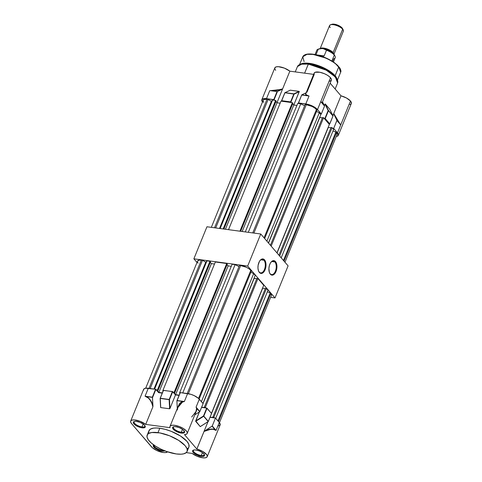 <?xml version="1.0" encoding="UTF-8"?>
<svg xmlns="http://www.w3.org/2000/svg" width="482" height="482" viewBox="0 0 482 482"><rect width="100%" height="100%" fill="white"/><g stroke="black" fill="none" stroke-linecap="round" stroke-linejoin="round"><path stroke-width="0.72" d="M259.165 271.999A6.82 3.675 97.7 0 0 264.455 269.492A6.82 3.675 97.7 0 0 263.961 260.244L264.552 259.87A7.314 3.946 -82.3 0 1 265.076 269.793A7.314 3.946 -82.3 0 1 259.4 272.487L259.165 271.999A6.82 3.675 -82.3 0 1 258.629 271.197A6.82 3.675 97.7 0 0 259.165 271.999L260.057 273.071L261.557 273.433L263.124 272.685L264.516 270.956L265.522 268.492L265.986 265.678L265.835 262.943L265.106 260.702L263.895 259.286L262.395 258.924L260.828 259.671L259.437 261.401L258.123 265.251L257.96 268.082L258.412 270.619L259.4 272.487A7.314 3.946 -82.3 0 1 258.72 271.408A7.314 3.946 -82.3 0 1 260.22 260.274A7.314 3.946 -82.3 0 1 264.552 259.87L263.961 260.244A6.82 3.675 -82.3 0 1 264.913 268.1A6.82 3.675 -82.3 0 1 260.654 272.878A6.82 3.675 -82.3 0 1 259.165 271.999M270.101 273.71A6.82 3.675 97.7 0 0 275.391 271.203A6.82 3.675 97.7 0 0 274.897 261.955L275.487 261.581A7.314 3.946 -82.3 0 1 276.011 271.505A7.314 3.946 -82.3 0 1 270.342 274.192L270.101 273.71A6.82 3.675 -82.3 0 1 269.565 272.902A6.82 3.675 97.7 0 0 270.101 273.71L270.992 274.776L272.499 275.138L274.059 274.397L275.451 272.667L276.457 270.203L276.921 267.389L276.776 264.654L276.041 262.407L274.83 260.997L273.33 260.635L271.764 261.377L270.372 263.112L269.372 265.57L268.902 268.384L269.348 272.33L270.342 274.192A7.314 3.946 -82.3 0 1 269.661 273.119A7.314 3.946 -82.3 0 1 271.155 261.985A7.314 3.946 -82.3 0 1 275.487 261.581L274.897 261.955A6.82 3.675 -82.3 0 1 275.849 269.812A6.82 3.675 -82.3 0 1 271.589 274.589A6.82 3.675 -82.3 0 1 270.101 273.71M260.804 259.822L263.961 260.244L260.804 259.822M271.74 261.527L274.897 261.955L271.74 261.527M288.091 265.865L260.756 233.999L206.953 226.763L260.756 233.999L247.67 266.064L193.866 258.822L196.999 262.473L193.866 258.822L206.953 226.763L193.866 258.822L247.67 266.064L260.756 233.999L288.091 265.865L275.005 297.93L247.67 266.064L275.005 297.93L288.091 265.865M270.625 297.34L275.005 297.93L270.625 297.34M271.011 262.166A6.82 3.675 -82.3 0 1 273.408 261.075A6.82 3.675 -82.3 0 1 274.897 261.955A6.82 3.675 97.7 0 0 271.011 262.166M260.069 260.455A6.82 3.675 -82.3 0 1 262.473 259.364A6.82 3.675 -82.3 0 1 263.961 260.244A6.82 3.675 97.7 0 0 260.069 260.455M198.054 263.172L197.439 261.786M197.512 261.214L199.199 260.153L201.349 260.105L202.512 260.256L205.73 262.226L206.959 260.858L209.959 261.262L210.489 261.877L209.959 261.262L157.403 390.046L157.933 390.661L157.259 390.571L158.837 392.408L162.344 392.878L158.837 392.408L157.259 390.571L157.933 390.661L210.489 261.877L157.933 390.661L157.403 390.046L156.295 389.896L157.403 390.046L209.959 261.262L206.959 260.858L154.614 389.131L206.959 260.858L205.73 262.226L153.975 389.04L205.73 262.226L202.512 260.256L150.167 388.528L202.512 260.256L201.349 260.105A8.754 3.193 -157.8 0 0 197.524 261.184L145.685 388.221M210.297 262.347L211.393 263.624L214.502 264.04L211.393 263.624L158.837 392.408L211.393 263.624L210.297 262.347M215.34 261.985L226.721 263.515L227.251 264.13L226.721 263.515L174.165 392.3L174.695 392.914L174.02 392.824L175.599 394.662L179.184 395.144L175.599 394.662L228.155 265.877L231.264 266.293L228.155 265.877L227.058 264.6L228.155 265.877L175.599 394.662L174.02 392.824L174.695 392.914L227.251 264.13L174.695 392.914L174.165 392.3L173.134 392.161L174.165 392.3L226.721 263.515L215.34 261.985L162.783 390.769L163.187 390.824L162.783 390.769L215.34 261.985M232.101 264.238L235.102 264.642L239.006 266.588L235.102 264.642L182.756 392.914L235.102 264.642L232.101 264.238L179.545 393.023L180.021 393.089L179.545 393.023L232.101 264.238M239.554 265.245L246.374 267.269L248.911 268.715L251.411 270.956L199.15 399.024L251.411 270.956L250.821 270.269A8.754 3.193 -157.8 0 0 240.717 265.401L188.36 393.686L240.717 265.401L239.554 265.245L187.209 393.517L239.554 265.245M250.869 272.288L253.671 273.595L255.195 275.373L202.934 403.434L255.195 275.373L253.671 273.595L201.41 401.657L253.671 273.595L250.869 272.288M254.014 278.265L256.761 278.753L254.135 278.397L203.055 403.567L254.014 278.265M256.894 278.415L257.93 278.554L263.714 285.296L211.453 413.357L263.714 285.296L257.93 278.554L205.374 407.344L205.898 407.953L205.374 407.344L257.93 278.554L256.894 278.415L204.338 407.2L205.374 407.344L204.338 407.2L256.894 278.415M262.533 288.188L265.275 288.676L262.533 288.188M265.407 288.344L266.444 288.483L267.968 290.26L215.707 418.322L267.968 290.26L266.444 288.483L213.888 417.267L214.454 417.924L213.888 417.267L266.444 288.483L265.407 288.344L212.851 417.129L213.888 417.267L212.851 417.129L213.195 417.526L212.851 417.129L265.407 288.344M219.461 422.708L271.348 295.568A8.754 3.193 -157.8 0 0 270.818 293.58L270.227 292.893L217.966 420.955L270.227 292.893L267.335 291.815L270.227 292.893L271.252 294.303L271.36 295.538M163.073 391.101L162.783 390.769L163.073 391.101M179.888 393.42L179.545 393.023L179.888 393.42M201.663 407.194L204.681 407.603L204.338 407.2L204.681 407.603L201.663 407.194M210.128 417.117L213.195 417.526L210.128 417.117M149.004 388.372L201.349 260.105L149.004 388.372M198.53 398.409L250.821 270.269L198.53 398.409M270.818 293.58L218.557 421.648L270.818 293.58M211.52 413.58L208.2 421.557L203.494 415.99L203.802 416.141L207.037 408.218L203.802 416.141L208.326 421.413L211.562 413.484L206.73 408.067L203.681 416.285L203.494 415.99L195.698 420.919L199.349 411.959L195.68 421.346L203.681 416.285L208.2 421.557L200.199 426.612L208.2 421.557L203.681 416.285L195.68 421.346L200.247 426.636L195.698 420.919L203.494 415.99L206.73 408.067L201.584 407.374L206.905 408.121L211.562 413.484L262.648 288.326L211.526 413.58M173.785 426.727A5.826 2.127 -157.8 0 0 175.135 429.721A5.826 2.127 -157.8 0 0 181.304 432.215L181.334 433.095A6.447 2.35 22.2 0 1 174.219 430.125A6.447 2.35 22.2 0 1 173.369 426.841A6.447 2.35 22.2 0 1 175.864 426.721L174.014 426.684L172.604 427.534L172.785 428.576L174.671 430.456L180.232 432.89L182.329 433.173L184.335 432.673L184.407 431.239L182.521 429.354L179.316 427.661L175.864 426.721A6.447 2.35 22.2 0 1 184.479 431.378A6.447 2.35 22.2 0 1 181.334 433.095L181.304 432.215A5.826 2.127 22.2 0 1 175.641 430.071A5.826 2.127 22.2 0 1 173.436 427.13A5.826 2.127 22.2 0 1 173.785 426.727M193.758 450.007A5.826 2.127 -157.8 0 0 195.108 453.008A5.826 2.127 -157.8 0 0 201.277 455.496L201.307 456.376A6.447 2.35 22.2 0 1 194.198 453.405A6.447 2.35 22.2 0 1 193.342 450.128A6.447 2.35 22.2 0 1 195.837 450.007L193.987 449.971L192.577 450.821L192.77 451.875L194.65 453.743L200.205 456.177L202.301 456.46L204.308 455.954L204.38 454.526L202.494 452.64L199.289 450.947L195.837 450.007A6.447 2.35 22.2 0 1 204.452 454.665A6.447 2.35 22.2 0 1 201.307 456.376L201.277 455.496A5.826 2.127 22.2 0 1 195.62 453.357A5.826 2.127 22.2 0 1 193.409 450.417A5.826 2.127 22.2 0 1 193.758 450.007M153.993 444.85L153.234 446.013L155.331 448.453L160.886 450.887L161.988 451.086L161.958 450.206A5.826 2.127 -157.8 0 0 163.416 450.266A5.826 2.127 22.2 0 1 161.958 450.206L162.163 449.712L161.958 450.206A5.826 2.127 22.2 0 1 156.355 448.103A5.826 2.127 22.2 0 1 154.071 445.175A5.826 2.127 -157.8 0 0 156.355 448.103A5.826 2.127 -157.8 0 0 161.958 450.206L161.988 451.086A6.447 2.35 22.2 0 1 155.077 448.272A6.447 2.35 22.2 0 1 153.764 444.958M134.466 421.437A5.826 2.127 -157.8 0 0 135.816 424.431A5.826 2.127 -157.8 0 0 141.985 426.925L142.015 427.805A6.447 2.35 22.2 0 1 134.906 424.829A6.447 2.35 22.2 0 1 134.05 421.551A6.447 2.35 22.2 0 1 136.545 421.431L134.695 421.395L133.285 422.244L133.9 423.895L135.358 425.166L140.913 427.6L143.009 427.883L145.016 427.383L145.088 425.949L143.202 424.064L139.997 422.371L136.545 421.431A6.447 2.35 22.2 0 1 145.16 426.088A6.447 2.35 22.2 0 1 142.015 427.805L141.985 426.925A5.826 2.127 22.2 0 1 136.328 424.781A5.826 2.127 22.2 0 1 134.117 421.84A5.826 2.127 22.2 0 1 134.466 421.437M143.16 424.033L141.985 426.925L143.16 424.033M202.452 452.61L201.277 455.496L202.452 452.61M182.479 429.323L181.304 432.215L182.479 429.323M187.112 451.435L188.902 447.055A21.576 7.869 -157.8 0 0 180.732 436.168A21.576 7.869 -157.8 0 0 159.777 428.239L157.994 432.625A21.576 7.869 22.2 0 1 178.943 440.548A21.576 7.869 22.2 0 1 187.112 451.435A21.576 7.869 22.2 0 1 176.285 453.948A21.576 7.869 22.2 0 1 155.337 446.025A21.576 7.869 22.2 0 1 147.167 435.138A21.576 7.869 22.2 0 1 157.994 432.625L159.777 428.239L156.445 427.974L153.589 428.124L150.432 429.125L148.878 430.968L148.793 432.583M167.597 451.821L165.471 452.592L163.193 452.496A9.297 3.392 22.2 0 1 151.493 446.856L131.52 423.57L152.414 447.772L156.554 450.411L163.193 452.496A9.297 3.392 22.2 0 0 167.573 451.845M207.182 456.707A9.297 3.392 22.2 0 0 196.843 449.043L184.467 434.613L186.474 434.174L187.161 433.517L187.275 432.613L186.347 430.938L183.341 428.51L179.075 426.45L174.677 425.311L172.014 425.257L170.339 425.901L169.911 426.678L170.068 427.673L145.709 424.395L140.262 421.352L134.327 419.924L132.128 420.075L130.839 420.804L130.628 422.021L131.52 423.57A9.297 3.392 22.2 0 1 130.67 421.105A9.297 3.392 22.2 0 1 136.737 420.268A9.297 3.392 22.2 0 1 145.709 424.395L170.068 427.673A9.297 3.392 22.2 0 1 169.989 426.395A9.297 3.392 22.2 0 1 179.882 426.763A9.297 3.392 22.2 0 1 187.209 433.42A9.297 3.392 22.2 0 1 184.467 434.613L196.843 449.043L204.103 431.324L212.201 426.07L215.484 418.063L212.249 425.992L216.05 430.42L219.286 422.491L215.484 418.063L210.038 417.334L215.484 418.063L219.286 422.491L216.05 430.42L213.104 429.305L210.435 429.378L204.025 431.438L196.843 449.043L202.88 451.532L206.79 454.845L207.272 456.291L206.645 457.34L204.989 457.864L202.512 457.786A9.297 3.392 22.2 0 1 192.143 453.411L186.245 452.616L192.143 453.411L197.011 456.219L202.512 457.786A9.297 3.392 22.2 0 0 207.182 456.707L220.135 424.961A9.297 3.392 -157.8 0 0 219.286 422.491L220.166 424.871L218.135 426.094M143.558 390.149L143.961 388.884L145.624 388.227L155.566 389.257L158.662 392.655L162.241 393.137L158.662 392.655L155.873 389.408L152.517 397.638L152.89 406.796L151.872 403.38L150.354 400.422L148.462 398.156L145.058 396.204L148.293 388.275A9.297 3.392 -157.8 0 0 143.624 389.36L130.67 421.105M163.398 390.42L172.49 391.541L175.496 394.921L179.075 395.403L175.496 394.921L172.713 391.673L169.477 399.602L169.953 408.513L175.496 394.921L169.953 408.513L169.477 399.602L172.713 391.673L163.5 390.324L160.265 398.252L169.164 399.451L172.399 391.523L169.164 399.451L169.477 399.602L169.134 399.638L169.712 408.772L160.723 407.591L169.622 408.784L169.134 399.638L169.477 399.602L160.265 398.252L163.5 390.324L160.205 398.246M176.888 400.789L177.28 408.519L176.888 400.789L180.34 392.589L177.105 400.518L184.377 401.494L187.612 393.571L180.268 392.589L190.878 394.318L194.252 395.656L198.391 398.289L203.109 403.639L199.825 411.646L194.788 414.845L199.753 411.706L196.656 408.097L196.777 409.833L195.77 412.441L196.656 408.097L196.078 407.133L199.313 399.21A9.297 3.392 -157.8 0 0 187.612 393.571L184.377 401.494L180.943 402.524L178.539 405.507L169.989 426.395M145.709 424.395L152.89 406.796C151.679 401.663 149.498 398.319 146.341 396.758L148.444 397.855L150.288 399.903L152.945 405.687L152.445 397.391L146.407 396.578C149.396 397.987 151.571 401.024 152.945 405.687L152.89 406.796L145.709 424.395M187.209 433.42L196.234 411.303L196.523 408.218L199.753 411.706L203.109 403.639L199.313 399.21L196.078 407.133L199.879 411.568L196.078 407.133L196.656 408.097L196.078 407.133L196.523 408.218L196.24 411.279L191.649 417.008M160.639 407.26L160.235 398.439L169.134 399.638L160.265 398.252L160.723 407.591L160.169 398.421M204.025 431.438L207.971 421.774L204.025 431.438L212.128 426.136L215.225 429.745L213.333 429.131L210.863 429.094L204.88 430.715C209.399 428.896 212.845 428.57 215.225 429.745L212.128 426.136L215.123 429.908C212.562 428.709 208.863 429.215 204.025 431.438M164.784 450.821A6.447 2.35 22.2 0 1 161.988 451.086L164.989 450.664M187.42 448.682L188.643 447.543M188.974 446.844L188.811 444.32L186.932 441.325L180.491 436.011L171.321 431.384L165.398 429.402L159.777 428.239A21.576 7.869 -157.8 0 0 148.95 430.751L147.167 435.138M176.285 453.948L166.718 451.55L160.874 449.11L155.572 446.175L151.264 442.988L148.323 439.831L147.004 436.969L147.42 434.65L148.649 433.505L151.8 432.511L159.801 432.914L169.537 435.764L178.702 440.397L185.142 445.705L187.022 448.7L187.191 451.224L186.335 452.538L183.69 453.833L181.118 454.195L176.285 453.948M184.263 430.998A5.826 2.127 22.2 0 1 184.226 431.535A5.826 2.127 22.2 0 1 181.304 432.215A5.826 2.127 -157.8 0 0 184.263 430.998M204.235 454.285A5.826 2.127 22.2 0 1 204.199 454.821A5.826 2.127 22.2 0 1 201.277 455.496A5.826 2.127 -157.8 0 0 204.235 454.285M144.943 425.708A5.826 2.127 22.2 0 1 144.907 426.245A5.826 2.127 22.2 0 1 141.985 426.925A5.826 2.127 -157.8 0 0 144.943 425.708M145.058 396.204L152.33 397.186L155.566 389.257L148.293 388.275L145.058 396.204L146.341 396.758L145.058 396.204L152.445 397.391L145.058 396.204M177.015 400.584L180.238 392.685M176.924 400.687L182.961 401.494L181.033 402.241L179.382 403.814L177.527 407.923L182.961 401.494L184.377 401.494L176.996 400.596L182.961 401.494L178.201 406.266L177.249 410.074M152.384 397.282L155.873 389.408L155.566 389.257L152.384 397.282M182.961 401.687L184.377 401.494L182.961 401.687M208.26 421.509L211.58 413.55M215.123 429.908L216.05 430.42L215.123 429.908M337.81 81.572L336.593 78.12A20.563 7.501 -157.8 0 0 309.245 63.534L309.384 63.359A20.455 7.465 22.2 0 1 335.129 75.764A20.455 7.465 22.2 0 1 337.038 78.988L335.129 75.764L338.78 66.817L335.129 75.764C328.477 68.251 314.029 63.624 309.384 63.359L308.45 63.907A21.588 7.875 22.2 0 1 337.159 79.223L331.61 73.36L322.832 68.257L308.45 63.907L304.612 73.156L308.311 64.082A21.696 7.917 -157.8 0 0 297.424 66.606L301.931 63.986L308.311 64.082L326.248 70.191L335.418 77.012L337.599 83A21.696 7.917 -157.8 0 0 329.381 72.053A21.696 7.917 -157.8 0 0 308.311 64.082L300.382 64.214L298.274 65.438M304.106 61.569L302.768 56.792C304.052 54.333 307.54 53.478 313.246 54.225C320.807 55.418 327.826 58.214 334.315 62.612L339.744 67.835C340.919 69.992 341.226 71.463 340.647 72.246A20.455 7.465 -157.8 0 0 338.78 66.817A20.455 7.465 -157.8 0 0 313.035 54.406A20.455 7.465 -157.8 0 0 302.768 56.792L307.016 54.321L313.035 54.406C317.68 54.671 332.128 59.298 338.78 66.817L340.647 72.246L337.496 79.976M305.98 93.213L305.793 94.183L306.444 95.002L309.04 96.008L305.805 103.937A9.297 3.392 22.2 0 1 317.511 109.577L330.507 77.729A9.297 3.392 -157.8 0 0 321.349 72.619A9.297 3.392 -157.8 0 0 314.137 73.168L305.787 93.701L306.01 94.611L307.877 95.593L306.353 95.165L305.636 94.442L305.648 93.58L306.395 92.64C304.937 94.014 305.389 95.038 307.751 95.707L301.714 94.894L309.04 96.008L301.768 95.032L309.04 96.008L305.805 103.937L298.533 102.955L301.732 94.948L298.406 103.009L307.396 104.226L312.45 106.022L317.511 109.577L321.307 114.005L320.277 113.866L321.307 114.005L324.543 106.076L321.446 102.311L322.265 102.708L322.307 102.1M338.605 121.783L340.72 124.934L350.48 101.009A9.297 3.392 -157.8 0 0 340.991 95.816L333.761 113.529L338.605 121.783M284.844 92.773L281.584 100.708L284.832 92.857M290.08 90.236L284.934 92.767L294.147 94.111L285.025 92.646L289.989 90.327M332.954 116.023L328.471 110.655L325.236 118.584L324.097 118.319L324.922 118.433L328.158 110.505L328.471 110.655L328.158 110.505L324.922 118.433L325.236 118.584L328.471 110.499L325.217 103.925L328.158 110.505L324.988 104.106L324.38 105.588L325.217 103.925L328.471 110.655L332.96 115.963M329.766 109.263L333.02 115.825M281.596 100.786L282.018 101.274L281.596 100.786M293.924 93.845L294.147 94.111L299.244 91.694L299.159 91.363L293.924 93.845L285.025 92.646L290.26 90.17L299.159 91.363L293.924 93.845M290.17 90.182L299.268 91.472L293.797 105.028L299.244 91.694L293.833 93.96L290.598 101.889L290.911 102.039L294.147 94.111L290.911 102.039L291.327 102.527L290.598 101.889L293.833 93.96L284.934 92.767L281.699 100.69L290.598 101.889L281.627 100.69M301.738 94.954L306.142 92.761L301.732 94.858L298.472 102.955M262.497 101.985A9.297 3.392 22.2 0 1 261.822 99.726A9.297 3.392 22.2 0 1 266.486 98.647L269.721 90.718L276.915 90.297L282.627 88.881L289.857 71.173L313.643 74.373L289.857 71.173L276.981 102.714L282.627 88.881L277.343 91.58L271.203 90.791L276.541 90.526L282.036 89.363L276.993 91.694L273.758 99.623L274.071 99.774L277.433 91.544L274.071 99.774L274.493 100.262L273.758 99.623L277.234 91.598L271.258 90.664C275.011 90.767 278.801 90.17 282.627 88.881L282.036 89.363L269.721 90.718L266.486 98.647L273.758 99.623L263.817 98.593L261.786 99.816L262.672 102.196M336.918 120.343L340.72 124.934L336.918 120.343L340.015 123.952L333.972 114.391L336.918 120.343L333.761 113.529L340.015 123.952L333.761 113.529L332.917 115.602L340.991 95.816L330.14 83.169L340.991 95.816L346.51 98.015L350.48 101.009L340.72 124.934L336.918 120.506L333.683 128.429L337.484 132.863L340.72 124.934L340.039 123.814L340.72 124.934L337.484 132.863L333.683 128.429L336.918 120.343M332.99 115.764L328.471 110.499L332.99 115.764L329.736 109.191L325.217 103.925L329.736 109.191L333.008 115.788M329.754 123.85L328.826 123.838L329.772 123.928L332.99 115.927L329.754 123.85L325.236 118.584L329.754 123.85M322.331 102.305L321.446 102.311L320.747 101.648L324.561 105.992L322.524 101.841L324.543 105.92L320.747 101.648L324.543 106.076L321.307 114.005L317.511 109.577L320.747 101.648L322.271 102.449L331.357 80.193A9.297 3.392 -157.8 0 0 330.507 77.729L320.747 101.648L322.103 102.546L322.325 102.148M298.43 103.052L298.852 103.54L298.43 103.052M320.964 113.957L320.765 114.439L320.964 113.957M329.519 123.928L329.32 124.41L329.519 123.928M332.646 128.29L333.683 128.429L332.646 128.29M336.273 136.472L337.31 136.219L338.364 135.237L337.484 132.863A9.297 3.392 22.2 0 1 338.334 135.328A9.297 3.392 22.2 0 1 336.273 136.472M306.986 92.158L314.216 74.451L314.15 73.131L315.186 72.27L319.885 72.27L324.507 73.74L327.386 75.222L329.676 76.891L331.357 79.138L331.309 80.295L329.58 81.289M275.668 70.348L274.776 68.799L274.987 67.582L276.276 66.847L278.476 66.697L284.41 68.131L289.857 71.173A9.297 3.392 -157.8 0 0 280.886 67.046A9.297 3.392 -157.8 0 0 274.818 67.878L261.822 99.726M338.334 135.328L351.33 103.479A9.297 3.392 -157.8 0 0 350.48 101.009L351.402 103.22M349.872 104.51L351.161 103.775M295.261 71.902L297.424 66.606L300.382 64.214A21.588 7.875 22.2 0 1 308.45 63.907L309.245 63.534A20.563 7.501 -157.8 0 0 301.557 63.823A20.563 7.501 -157.8 0 0 301.003 64.034L309.245 63.534L322.946 67.679L331.309 72.535L336.593 78.12M300.635 64.13L309.384 63.359A20.455 7.465 22.2 0 0 300.635 64.13M340.135 68.721L335.086 63.226L326.874 58.394L313.035 54.406L315.626 54.659M318.361 55.297L325.085 57.611M326.965 58.436L334.381 62.702L337.412 65.197L339.533 67.673M306.841 54.285L311.173 54.056M331.905 24.305L334.321 24.178L337.617 25.076L340.678 26.691L342.479 28.492A6.158 2.247 -157.8 0 0 342.069 27.908L342.666 29.209L333.122 52.604A7.441 2.711 22.2 0 0 326.416 48.706A7.441 2.711 22.2 0 0 320.319 48.555A7.441 2.711 22.2 0 1 326.416 48.706A7.441 2.711 22.2 0 1 333.122 52.604L333.116 52.749A7.501 2.735 -157.8 0 0 321.175 48.224M333.797 54.58L343.347 31.185A7.441 2.711 -157.8 0 0 342.666 29.209A7.441 2.711 22.2 0 1 343.13 31.511M320.361 48.549A7.501 2.735 22.2 0 1 326.573 48.887A7.501 2.735 22.2 0 1 333.116 52.749L333.122 52.604A7.441 2.711 22.2 0 1 333.875 54.086M333.122 52.604L342.666 29.209A7.441 2.711 -157.8 0 0 335.345 25.124A7.441 2.711 -157.8 0 0 329.574 25.564L330.7 24.672A7.369 2.687 22.2 0 1 336.852 25.474A7.369 2.687 22.2 0 1 342.666 29.053A7.369 2.687 22.2 0 1 343.166 29.764L342.485 28.498M319.265 48.851L322.35 48.549A8.634 3.151 -157.8 0 0 319.638 48.706L318.192 49.152A9.917 3.621 22.2 0 1 318.277 49.128L321.349 48.543L318.277 49.128A9.917 3.621 -157.8 0 0 316.843 50.188L315.077 54.52M333.442 62.015L335.213 57.683A9.917 3.621 -157.8 0 0 334.303 55.05L331.875 61.015L334.303 55.05A9.917 3.621 -157.8 0 0 326.477 50.23L324.163 55.894L322.247 56.587L324.163 55.894L326.477 50.23A9.917 3.621 22.2 0 1 334.303 55.05A9.917 3.621 22.2 0 1 334.978 56.002A9.917 3.621 22.2 0 1 333.779 58.75L332.658 61.503M322.35 48.549L326.23 49.423L329.218 50.658L332.857 53.02L334.255 54.671A8.634 3.151 -157.8 0 0 323.277 48.67L326.477 50.23L324.163 48.917L322.35 48.549M319.433 48.79L318.795 49.176M315.999 54.701L318.277 49.128L315.999 54.701M330.254 27.54A7.441 2.711 22.2 0 1 329.79 25.233A7.441 2.711 22.2 0 1 335.834 25.269A7.441 2.711 22.2 0 1 342.666 29.209L342.069 27.908A6.158 2.247 -157.8 0 0 337.207 24.919A6.158 2.247 -157.8 0 0 332.068 24.251L330.7 24.672M317.042 54.936L324.163 55.894L317.042 54.936M342.666 29.053A7.369 2.687 -157.8 0 0 331.116 24.576M333.827 53.972A7.501 2.735 -157.8 0 0 333.116 52.749M263.696 102.323L263.082 100.937M263.154 100.364L264.046 99.533L266.992 99.256L268.155 99.413L271.366 101.377L272.601 100.009L275.602 100.413L276.126 101.027L275.602 100.413L223.148 228.944L275.602 100.413L272.601 100.009L220.147 228.54L272.601 100.009L271.366 101.377L219.509 228.45L271.366 101.377L268.155 99.413L215.701 227.938L268.155 99.413L266.992 99.256A8.754 3.193 -157.8 0 0 263.166 100.34L211.333 227.353M275.933 101.497L277.03 102.774L280.144 103.19L277.03 102.774L225.419 229.245L277.03 102.774L275.933 101.497M280.982 101.136L292.363 102.666L292.887 103.281L292.363 102.666L239.916 231.197L292.363 102.666L280.982 101.136L228.528 229.667L280.982 101.136M292.701 103.751L293.791 105.028L296.906 105.45L293.791 105.028L292.701 103.751M297.743 103.395L300.744 103.799L304.642 105.745L300.744 103.799L248.296 232.324L300.744 103.799L297.743 103.395L245.296 231.92L297.743 103.395M305.196 104.395L312.017 106.42L314.553 107.866L317.054 110.113L264.642 238.536L317.054 110.113L316.463 109.42A8.754 3.193 -157.8 0 0 306.353 104.552L253.906 233.077L306.353 104.552L305.196 104.395L252.743 232.92L305.196 104.395M316.511 111.438L319.313 112.746L320.837 114.523L268.426 242.946L320.837 114.523L319.313 112.746L266.901 241.169L319.313 112.746L316.511 111.438M319.656 117.415L322.398 117.903L319.771 117.548L268.546 243.079L319.656 117.415M322.536 117.572L323.573 117.71L329.351 124.446L276.945 252.875L329.351 124.446L323.573 117.71L271.161 246.133L323.573 117.71L322.536 117.572L270.42 245.272L322.536 117.572M328.17 127.338L330.917 127.832L328.17 127.338M331.05 127.495L332.086 127.634L333.61 129.411L281.199 257.834L333.61 129.411L332.086 127.634L279.674 256.056L332.086 127.634L331.05 127.495L278.939 255.195L331.05 127.495M284.958 262.214L336.99 134.719A8.754 3.193 -157.8 0 0 336.46 132.737L335.87 132.05L283.464 260.473L335.87 132.05L332.978 130.965L335.87 132.05L336.888 133.46L336.996 134.695M214.538 227.781L266.992 99.256L214.538 227.781M264.052 237.843L316.463 109.42L264.052 237.843M336.46 132.737L284.049 261.16L336.46 132.737M277.06 253.008L328.29 127.477L277.06 253.008M242.181 231.505L293.791 105.028L242.181 231.505M240.651 231.294L292.887 103.281L240.651 231.294M223.883 229.04L276.126 101.027L223.883 229.04M270.86 262.329L271.155 261.985M269.468 272.71L269.661 273.119M259.925 260.617L260.22 260.274M258.527 270.998L258.72 271.408M160.602 407.435L160.126 398.385L163.374 390.354M180.214 392.619L176.906 400.723M200.295 426.624L208.345 421.479M335.147 89.007L337.599 83L337.159 79.223M284.934 92.665L281.572 100.72M333.014 115.993L329.778 123.916M298.412 102.985L301.72 94.882M300.382 64.214L301.557 63.823M299.617 64.516L302.768 56.792M343.347 31.185L343.166 29.764M334.978 56.002L334.255 54.665M320.024 48.959L329.574 25.564"/></g></svg>
